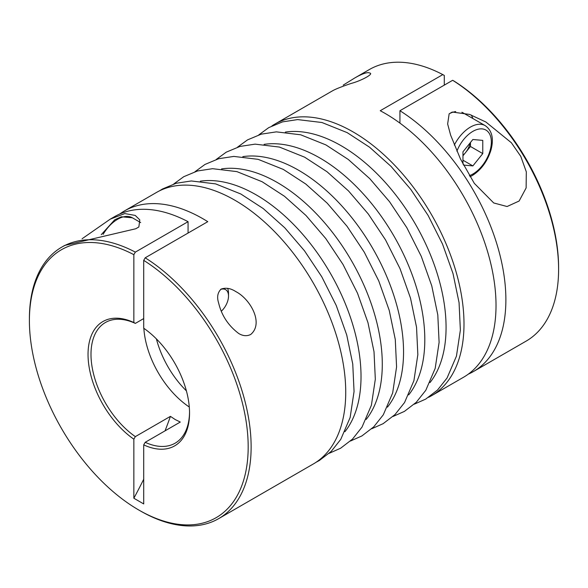 <?xml version="1.0" encoding="UTF-8"?>
<svg xmlns="http://www.w3.org/2000/svg" width="588" height="588" viewBox="0 0 588 588"><rect width="100%" height="100%" fill="white"/><g stroke="black" fill="none" stroke-linecap="round" stroke-linejoin="round"><path stroke-width="0.88" d="M188.064 233.054L188.064 221.676L135.336 252.12L133.858 254.678A154.695 89.317 -120 0 0 29.4 320.548A154.695 89.317 -120 0 0 138.783 510.016L140.267 510.869A156.79 90.523 -120 0 0 218.662 518.638L313.264 464.013A156.79 90.523 -120 0 0 313.264 282.975A156.79 90.523 -120 0 0 156.482 192.452L124.45 210.938A156.79 90.523 -120 0 1 207.77 221.676L145.192 257.809L143.715 260.366L143.715 328.222A71.773 41.439 -120 0 1 189.542 413.004A71.773 41.439 -120 0 1 143.715 444.881L143.715 503.931L133.858 498.242A348.419 201.162 120 0 0 143.715 479.227M165.052 430.842A348.419 201.162 120 0 0 170.432 416.355L175.231 419.56L180.288 422.052L145.192 442.308L143.715 444.881M133.858 254.678L133.858 322.533L135.336 323.4A69.685 40.234 -120 0 0 105.421 322.503A69.685 40.234 -120 0 0 93.859 375.173A69.685 40.234 -120 0 0 135.336 436.619L133.858 439.185L133.858 498.242M143.715 318.564L135.336 323.4M170.432 416.355L135.336 436.619M468.32 374.137A156.79 90.523 -120 0 0 473.406 371.557L526.128 341.121A156.79 90.523 -120 0 0 558.6 269.348L558.6 267.636A154.695 89.317 -120 0 0 454.142 81.144L452.664 80.291L399.936 110.728L399.936 123.127M444.285 85.128L444.285 75.455L442.808 74.602L380.23 110.728A156.79 90.523 60 0 1 486.614 248.437A156.79 90.523 60 0 1 463.55 377.246L431.519 395.739A156.79 90.523 -120 0 0 431.526 214.694A156.79 90.523 -120 0 0 274.736 124.178A156.79 90.523 -120 0 0 271.876 125.95M227.563 288.333A17.419 10.055 -60 0 1 228.511 293.265L228.511 296.058A14.002 8.085 -60 0 1 221.367 311.162M250.664 334.506C264.034 323.474 250.495 299.116 235.751 291.552C230.687 288.274 225.814 287.451 221.132 289.083C217.611 292.53 216.766 297.131 218.604 302.886C221.573 315.411 228.298 325.627 238.772 333.536C242.932 336.02 246.894 336.336 250.664 334.506M218.662 518.638A156.79 90.523 -120 0 0 243.608 396.172A156.79 90.523 -120 0 0 145.192 257.809M135.336 252.12A156.79 90.523 -120 0 0 61.872 247.07A156.79 90.523 -120 0 0 29.4 318.843L29.4 320.548M188.064 221.676A156.79 90.523 -120 0 0 114.594 216.634L110.279 219.126L82.092 238.765M124.45 210.938A156.79 90.523 -120 0 0 119.68 214.054M61.872 247.07L64.717 245.431L135.762 228.761L138.856 226.975L139.79 219.883L135.233 215.421L124.774 213.576L110.279 219.126M274.736 124.178L332.632 90.75C335.777 88.979 341.951 86.539 351.154 83.445C361.289 80.791 374.402 73.676 369.676 73.015C367.449 71.92 362.495 73.566 354.807 77.947L343.208 85.12M428.556 397.326A156.79 90.523 -120 0 0 431.519 395.739M558.6 269.348A156.79 90.523 -120 0 0 452.664 80.291M473.406 371.557A156.79 90.523 -120 0 0 498.359 249.091A156.79 90.523 -120 0 0 399.936 110.728M442.808 74.602A156.79 90.523 -120 0 0 369.337 69.553L354.807 77.947M449.144 113.829L447.644 123.972L450.629 135.152L460.455 158.958L474.332 183.382L493.722 202.963L507.076 206.52L519.123 201.023L526.128 187.954L526.311 171.843L520.77 156.349L511.369 142.744L485.864 121.995L469.562 114.417L452.238 112.043L449.144 113.829M133.858 322.533A71.773 41.439 -120 0 0 88.038 354.402A71.773 41.439 -120 0 0 133.858 439.185M138.783 510.016A154.695 89.317 -120 0 0 248.151 449.688A154.695 89.317 -120 0 0 143.715 260.366M156.401 338.909A69.685 40.234 -120 0 0 186.389 390.851M143.854 328.317A69.685 40.234 -120 0 0 189.285 407.014M449.21 113.763A29.613 17.096 -60 0 1 455.751 111.573M461.867 112.264A29.613 17.096 -60 0 1 463.035 112.837L485.21 125.641A29.613 17.096 -60 0 0 454.318 145.074M463.491 165.074L472.862 165.912L482.77 153.593L482.77 140.385L472.862 139.503L462.962 151.822L462.962 164.037M220.632 289.414A14.002 8.085 -60 0 1 228.511 296.058M462.962 155.798L470.451 146.478L470.451 142.509M470.451 146.478L482.77 153.593M462.962 160.193L472.862 165.912M470.143 142.891A14.009 8.085 -60 0 1 465.498 152.637A14.009 8.085 -60 0 1 462.962 155.291M145.192 442.308A69.685 40.234 -120 0 0 175.106 443.198A69.685 40.234 -120 0 0 189.534 412.144M429.975 382.597A148.338 85.642 -120 0 0 415.349 224.035A148.338 85.642 -120 0 0 285.349 132.087M408.711 394.871A148.338 85.642 -120 0 0 394.085 236.31A148.338 85.642 -120 0 0 264.086 144.361M387.455 407.146A148.338 85.642 -120 0 0 372.829 248.584A148.338 85.642 -120 0 0 242.822 156.636M366.192 419.42A148.338 85.642 -120 0 0 351.565 260.859A148.338 85.642 -120 0 0 221.558 168.91M344.928 431.695A148.338 85.642 -120 0 0 330.302 273.133A148.338 85.642 -120 0 0 200.302 181.185M471.172 115.005A33.097 19.11 -60 0 1 472.892 118.526M456.898 151.189A26.129 15.09 -60 0 1 488.885 132.822A26.129 15.09 -60 0 1 472.862 174.041A26.129 15.09 -60 0 1 469.378 175.672M103.106 234.369A29.613 17.096 -60 0 1 132.41 217.81L121.319 216.766L114.689 219.816L101.232 234.678M235.744 291.552L235.325 291.31M258.786 134.895L268.767 127.618L282.497 121.885L297.616 119.592L321.945 122.51L347.14 132.616L369.551 147.198L391.035 166.382L410.791 189.409L428.064 215.362L442.536 244.079L453.025 273.589L459.066 302.658L460.367 330.118L456.45 356.115L447.071 377.988L437.523 390.035L425.661 399.127L414.261 404.191M237.523 147.169L247.511 139.893L261.234 134.16L276.36 131.866L300.681 134.792L325.877 144.891L348.294 159.473L369.771 178.664L389.528 201.684L406.8 227.637L421.28 256.361L431.768 285.864L437.803 314.94L439.104 342.392L435.186 368.389L425.815 390.263L416.26 402.31L404.397 411.402L393.005 416.473M216.259 159.444L226.248 152.167L239.977 146.434L255.096 144.141L279.418 147.066L304.613 157.165L327.031 171.747L348.515 190.938L368.272 213.966L385.537 239.911L400.016 268.635L410.505 298.138L416.539 327.215L417.84 354.674L413.923 380.671L404.551 402.537L394.996 414.584L383.133 423.676L371.741 428.748M194.995 171.718L204.984 164.442L218.714 158.709L233.833 156.415L258.154 159.341L283.357 169.44L305.767 184.022L327.251 203.213L347.008 226.24L364.273 252.186L378.753 280.91L389.241 310.42L395.283 339.489L396.577 366.949L392.666 392.946L383.288 414.819L373.74 426.859L361.877 435.951L350.477 441.022M173.739 183.993L183.721 176.716L197.45 170.983L212.577 168.69L236.898 171.615L262.094 181.721L284.511 196.296L305.988 215.487L325.745 238.515L343.017 264.46L357.497 293.184L367.978 322.694L374.019 351.764L375.32 379.223L371.403 405.22L362.024 427.094L352.477 439.133L340.614 448.225L329.214 453.297M159.444 190.865L162.464 188.998L176.194 183.258L191.313 180.964L215.634 183.89L240.83 193.996L263.248 208.571L284.732 227.762L304.481 250.789L321.754 276.735L336.233 305.459L346.722 334.969L352.756 364.038L354.057 391.498L350.139 417.495L340.768 439.368L331.213 451.408L319.35 460.5L316.116 462.249M470.018 176.738L472.142 175.636C481.065 170.013 487.32 161.553 490.906 150.249C494.023 138.724 492.119 130.521 485.21 125.641M140.701 222.595L132.41 217.81"/></g></svg>
